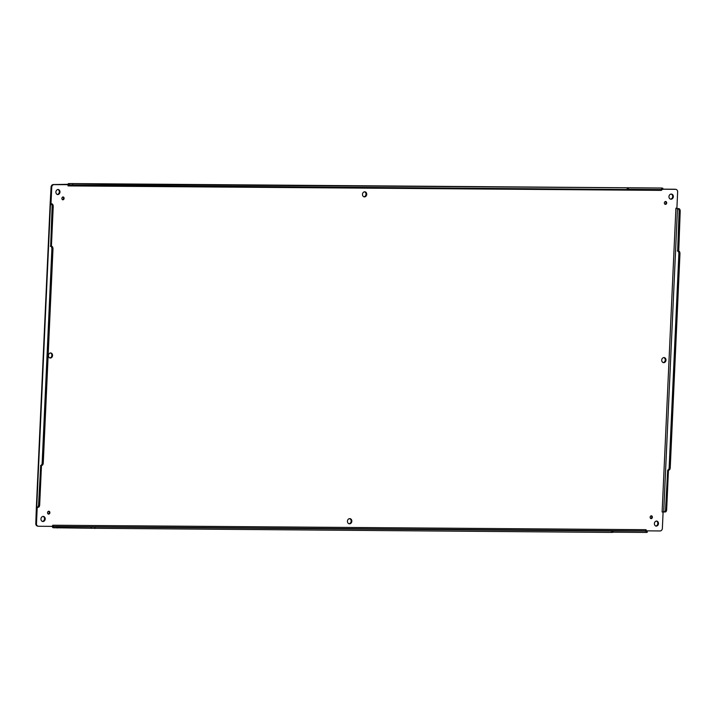 <?xml version="1.0" encoding="UTF-8"?>
<svg xmlns="http://www.w3.org/2000/svg" width="716" height="716" viewBox="0 0 716 716"><rect width="100%" height="100%" fill="white"/><g stroke="black" fill="none" stroke-linecap="round" stroke-linejoin="round"><path stroke-width="1.07" d="M48.115 513.99A1.441 1.226 98.3 0 0 48.518 511.251M655.605 526.027A2.56 2.175 98.3 0 0 656.33 521.024M363.782 196.793A2.56 2.175 98.3 0 0 364.507 191.781M348.934 523.718A2.56 2.175 98.3 0 0 349.659 518.706M663.025 362.565A2.56 2.175 98.3 0 0 663.759 357.553M49.681 357.937A2.56 2.175 98.3 0 0 50.415 352.934M664.922 204.248A1.441 1.226 98.3 0 0 665.325 201.509M62.39 199.701A1.441 1.226 98.3 0 0 62.784 196.963M650.656 518.527A1.441 1.226 98.3 0 0 651.05 515.797M42.262 521.409A2.56 2.175 98.3 0 0 42.996 516.397M57.11 194.475A2.56 2.175 98.3 0 0 57.835 189.471M670.445 199.102A2.56 2.175 98.3 0 0 671.178 194.09M37.867 526.162A2.56 2.175 -81.7 0 1 35.8 523.593L36.373 507.071L37.134 507.223A2.56 1.343 -89.6 0 0 37.232 507.232A2.56 1.343 -89.6 0 0 38.583 504.87L40.714 465.328A2.56 1.343 -89.6 0 0 40.812 465.337A2.56 1.343 -89.6 0 0 42.163 462.966L51.883 249.061A2.56 1.343 -89.6 0 0 50.657 246.313L52.125 206.673A2.56 1.343 -89.6 0 0 50.908 203.926L50.147 203.774L51.078 187.091A2.56 2.175 -81.7 0 1 53.378 184.549L67.877 184.307A2.425 1.271 90.4 0 1 68.799 183.556A2.425 1.271 90.4 0 1 68.888 183.565L110.497 184.352L662.04 188.04A2.425 1.271 -89.6 0 0 661.951 188.031A2.425 1.271 -89.6 0 0 661.861 188.031M662.783 189.14L674.911 189.239A2.56 2.175 -81.7 0 1 675.412 189.31M48.581 514.106A1.441 1.226 -81.7 0 1 48.858 511.242A1.441 1.226 -81.7 0 1 48.581 514.106M656.187 526.126A2.56 2.175 -81.7 0 1 656.67 521.042A2.56 2.175 -81.7 0 1 656.187 526.126M364.363 196.891A2.56 2.175 -81.7 0 1 364.847 191.799A2.56 2.175 -81.7 0 1 364.363 196.891M349.515 523.817A2.56 2.175 -81.7 0 1 347.475 520.944A2.56 2.175 -81.7 0 1 351.807 521.427A2.56 2.175 -81.7 0 1 349.515 523.817M663.607 362.663A2.56 2.175 -81.7 0 1 664.099 357.57A2.56 2.175 -81.7 0 1 663.607 362.663M50.263 358.036A2.56 2.175 -81.7 0 1 50.755 352.952A2.56 2.175 -81.7 0 1 50.263 358.036M665.397 204.364A1.441 1.226 -81.7 0 1 665.665 201.5A1.441 1.226 -81.7 0 1 665.397 204.364M62.856 199.818A1.441 1.226 -81.7 0 1 63.133 196.963A1.441 1.226 -81.7 0 1 62.856 199.818M651.121 518.644A1.441 1.226 -81.7 0 1 651.399 515.788A1.441 1.226 -81.7 0 1 651.121 518.644M42.844 521.508A2.56 2.175 -81.7 0 1 43.327 516.415A2.56 2.175 -81.7 0 1 42.844 521.508M57.692 194.573A2.56 2.175 -81.7 0 1 58.175 189.489A2.56 2.175 -81.7 0 1 57.692 194.573M671.035 199.2A2.56 2.175 -81.7 0 1 668.995 196.327A2.56 2.175 -81.7 0 1 673.317 196.811A2.56 2.175 -81.7 0 1 671.035 199.2M646.172 530.717L646.065 529.697L52.778 525.222L52.411 526.367L38.539 526.26A2.56 2.175 -81.7 0 1 36.471 523.691L37.205 507.447L36.534 507.358M57.182 528.005L57.244 526.725L91.075 526.985L91.013 528.256L53.261 527.737A2.425 1.271 90.4 0 1 52.322 526.707L51.749 526.269M662.774 189.239L675.573 189.337A2.56 2.175 -81.7 0 1 677.64 191.906L676.906 208.141L675.913 208.338L662.13 511.958L663.097 512.173L662.363 528.408A2.56 2.175 -81.7 0 1 660.062 530.95L646.288 530.842M662.935 511.94L662.434 512.074M678.983 208.66L676.665 208.526L678.983 208.66A2.56 1.343 90.4 0 1 680.2 211.408L678.732 251.048A2.56 1.343 90.4 0 1 679.958 253.795L670.239 467.7A2.56 1.343 90.4 0 1 668.887 470.072A2.56 1.343 90.4 0 1 668.789 470.063L667.894 470.054M676.844 208.454L676.235 208.043M50.344 203.326L51.015 203.425L51.749 187.189A2.56 2.175 -81.7 0 1 54.049 184.647L67.259 184.656M69.291 183.627L68.834 184.844A1.146 0.6 -89.6 0 0 68.79 184.835A1.146 0.6 -89.6 0 0 68.351 185.193L67.931 184.755L68.047 185.9L661.468 190.375L661.629 189.552M51.964 203.926L50.281 203.729M38.19 507.259L37.205 507.447L37.715 507.116M57.244 526.725L53.324 526.457A1.146 0.6 90.4 0 1 52.877 525.974L52.322 526.707M645.93 529.697L646.029 530.44A1.146 0.6 90.4 0 0 646.476 530.923L647.255 531.084L647.192 532.364L645.975 532.444L612.851 532.194M647.255 531.084L612.198 530.914L612.905 531.057L612.851 532.337L611.625 532.418L91.013 528.256M668.458 470.063L666.659 509.604L665.567 509.595A2.56 1.343 90.4 0 1 664.215 511.958A2.56 1.343 90.4 0 1 664.117 511.958L662.139 511.797M666.659 509.604A2.56 1.343 90.4 0 1 665.307 511.967A2.56 1.343 90.4 0 1 665.209 511.958L664.314 511.958M661.566 189.552A1.146 0.6 -89.6 0 0 661.503 189.659L661.333 190.367M67.931 184.755L67.877 184.307M52.125 206.673L53.217 206.682A2.56 1.343 -89.6 0 0 52 203.935L51.427 203.827L51.973 203.791M52.778 525.222L52.877 525.974M675.913 208.499L676.665 208.526M68.181 185.9L68.351 185.193M612.905 531.057L91.075 526.985M665.567 509.595L667.697 470.054A2.56 1.343 90.4 0 0 667.795 470.063L668.887 470.072M677.891 208.651A2.56 1.343 90.4 0 1 679.108 211.399L677.649 251.039A2.56 1.343 90.4 0 1 678.866 253.786L669.147 467.691A2.56 1.343 90.4 0 1 667.795 470.063M677.309 250.994L678.401 250.994M69.237 184.898L106.586 185.363L106.648 184.093M661.602 188.272L661.539 189.552L662.765 189.471L662.819 188.192M661.539 189.552L628.424 189.301M106.586 185.363L627.198 189.525L628.415 189.445L628.478 188.165M37.322 507.232L38.225 507.232A2.56 1.343 -89.6 0 0 38.324 507.241A2.56 1.343 -89.6 0 0 39.675 504.878L41.474 465.337M53.217 206.682L51.418 246.268L50.326 246.259M40.91 465.328L41.805 465.337A2.56 1.343 -89.6 0 0 41.904 465.346A2.56 1.343 -89.6 0 0 43.255 462.975L52.975 249.07A2.56 1.343 -89.6 0 0 51.749 246.322L51.418 246.268M36.471 523.691L35.8 523.593M674.911 189.239L675.573 189.337M68.888 183.565L662.04 188.04M53.378 184.549L54.049 184.647M51.078 187.091L51.749 187.189M36.731 507.17L50.505 203.863M53.664 527.79L53.727 526.52M50.908 203.926L52 203.935M646.476 530.923L53.324 526.457M677.488 208.589L663.714 511.895M646.029 531.165L645.975 532.444M91.406 527.03L91.353 528.31M94.87 528.515L94.924 527.245M611.625 532.418L611.688 531.138M670.239 467.7L669.147 467.691M679.958 253.795L678.866 253.786M678.732 251.048L677.649 251.039M680.2 211.408L679.108 211.399M72.755 185.113L72.817 183.833M627.252 188.245L627.198 189.525M110.497 184.352L110.443 185.632M106.979 184.137L106.917 185.417M39.675 504.878L38.583 504.87M51.749 246.322L50.657 246.313M51.883 249.061L52.975 249.07M42.163 462.966L43.255 462.975M38.279 526.242L37.617 526.144M675.832 189.355L675.161 189.257M661.951 188.031L68.799 183.556M50.147 203.774L36.373 507.071M664.215 511.958L665.307 511.967M38.324 507.241L37.232 507.232M41.904 465.346L40.812 465.337"/></g></svg>
